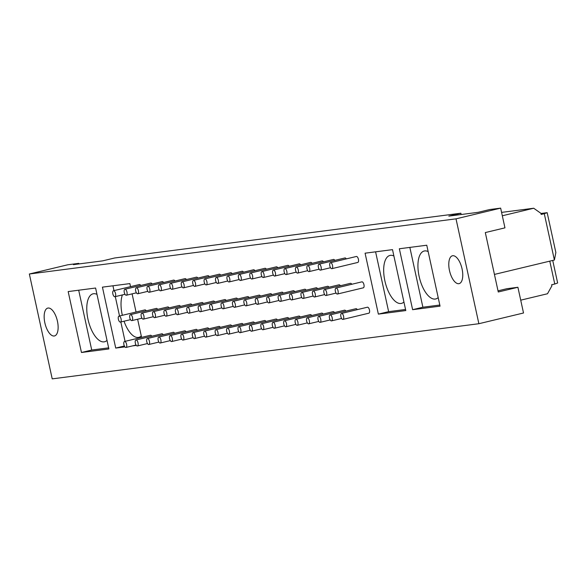 <?xml version="1.0" encoding="UTF-8"?>
<svg xmlns="http://www.w3.org/2000/svg" width="587" height="587" viewBox="0 0 587 587"><rect width="100%" height="100%" fill="white"/><g stroke="black" fill="none" stroke-linecap="round" stroke-linejoin="round"><path stroke-width="0.88" d="M331.464 320.891A3.067 1.35 76.5 0 1 329.483 318.139A3.067 1.35 76.5 0 1 330.099 314.911A3.067 1.35 76.5 0 1 332.132 317.574A3.067 1.35 76.5 0 1 331.53 320.876A3.067 1.35 76.5 0 1 331.464 320.891M325.939 295.518A3.067 1.35 76.5 0 1 323.951 292.766A3.067 1.35 76.5 0 1 324.567 289.538A3.067 1.35 76.5 0 1 326.599 292.209A3.067 1.35 76.5 0 1 325.998 295.51A3.067 1.35 76.5 0 1 325.939 295.518M320.407 270.152A3.067 1.35 76.5 0 1 318.418 267.401A3.067 1.35 76.5 0 1 319.035 264.172A3.067 1.35 76.5 0 1 321.067 266.843A3.067 1.35 76.5 0 1 320.465 270.137A3.067 1.35 76.5 0 1 320.407 270.152M319.035 264.172L344.929 257.957A3.067 1.35 76.5 0 1 346.271 258.896M324.567 289.538L350.461 283.323A3.067 1.35 76.5 0 1 351.804 284.269M330.099 314.911L355.993 308.696A3.067 1.35 76.5 0 1 357.336 309.635M320.047 322.366A3.067 1.35 76.5 0 1 318.059 319.614A3.067 1.35 76.5 0 1 318.682 316.386A3.067 1.35 76.5 0 1 320.715 319.057A3.067 1.35 76.5 0 1 320.113 322.351A3.067 1.35 76.5 0 1 320.047 322.366M314.515 297A3.067 1.35 76.5 0 1 312.533 294.248A3.067 1.35 76.5 0 1 313.15 291.013A3.067 1.35 76.5 0 1 315.182 293.683A3.067 1.35 76.5 0 1 314.581 296.985A3.067 1.35 76.5 0 1 314.515 297M308.989 271.627A3.067 1.35 76.5 0 1 307.001 268.875A3.067 1.35 76.5 0 1 307.617 265.647A3.067 1.35 76.5 0 1 309.65 268.318A3.067 1.35 76.5 0 1 309.048 271.62A3.067 1.35 76.5 0 1 308.989 271.627M307.617 265.647L333.511 259.432A3.067 1.35 76.5 0 1 334.854 260.379M313.15 291.013L339.044 284.798A3.067 1.35 76.5 0 1 340.379 285.744M318.682 316.386L344.576 310.171A3.067 1.35 76.5 0 1 345.912 311.11M308.63 323.841A3.067 1.35 76.5 0 1 306.641 321.089A3.067 1.35 76.5 0 1 307.258 317.861A3.067 1.35 76.5 0 1 309.29 320.531A3.067 1.35 76.5 0 1 308.689 323.833A3.067 1.35 76.5 0 1 308.63 323.841M303.097 298.475A3.067 1.35 76.5 0 1 301.109 295.723A3.067 1.35 76.5 0 1 301.725 292.495A3.067 1.35 76.5 0 1 303.758 295.158A3.067 1.35 76.5 0 1 303.163 298.46A3.067 1.35 76.5 0 1 303.097 298.475M297.565 273.102A3.067 1.35 76.5 0 1 295.577 270.35A3.067 1.35 76.5 0 1 296.2 267.122A3.067 1.35 76.5 0 1 298.233 269.793A3.067 1.35 76.5 0 1 297.631 273.094A3.067 1.35 76.5 0 1 297.565 273.102M296.2 267.122L322.094 260.907A3.067 1.35 76.5 0 1 323.43 261.853M301.725 292.495L327.619 286.28A3.067 1.35 76.5 0 1 328.962 287.219M307.258 317.861L333.152 311.646A3.067 1.35 76.5 0 1 334.495 312.592M297.213 325.315A3.067 1.35 76.5 0 1 295.224 322.564A3.067 1.35 76.5 0 1 295.841 319.335A3.067 1.35 76.5 0 1 297.873 322.006A3.067 1.35 76.5 0 1 297.271 325.308A3.067 1.35 76.5 0 1 297.213 325.315M291.68 299.95A3.067 1.35 76.5 0 1 289.692 297.198A3.067 1.35 76.5 0 1 290.308 293.97A3.067 1.35 76.5 0 1 292.341 296.64A3.067 1.35 76.5 0 1 291.739 299.935A3.067 1.35 76.5 0 1 291.68 299.95M286.148 274.584A3.067 1.35 76.5 0 1 284.159 271.832A3.067 1.35 76.5 0 1 284.776 268.597A3.067 1.35 76.5 0 1 286.808 271.267A3.067 1.35 76.5 0 1 286.207 274.569A3.067 1.35 76.5 0 1 286.148 274.584M284.776 268.597L310.67 262.382A3.067 1.35 76.5 0 1 312.013 263.328M290.308 293.97L316.202 287.755A3.067 1.35 76.5 0 1 317.545 288.694M295.841 319.335L321.735 313.12A3.067 1.35 76.5 0 1 323.077 314.067M285.788 326.798A3.067 1.35 76.5 0 1 283.807 324.046A3.067 1.35 76.5 0 1 284.424 320.81A3.067 1.35 76.5 0 1 286.456 323.481A3.067 1.35 76.5 0 1 285.854 326.783A3.067 1.35 76.5 0 1 285.788 326.798M280.256 301.425A3.067 1.35 76.5 0 1 278.275 298.673A3.067 1.35 76.5 0 1 278.891 295.444A3.067 1.35 76.5 0 1 280.924 298.115A3.067 1.35 76.5 0 1 280.322 301.417A3.067 1.35 76.5 0 1 280.256 301.425M274.731 276.059A3.067 1.35 76.5 0 1 272.742 273.307A3.067 1.35 76.5 0 1 273.359 270.079A3.067 1.35 76.5 0 1 275.391 272.742A3.067 1.35 76.5 0 1 274.789 276.044A3.067 1.35 76.5 0 1 274.731 276.059M273.359 270.079L299.253 263.864A3.067 1.35 76.5 0 1 300.595 264.803M278.891 295.444L304.785 289.23A3.067 1.35 76.5 0 1 306.12 290.176M284.424 320.81L310.318 314.595A3.067 1.35 76.5 0 1 311.653 315.542M274.371 328.272A3.067 1.35 76.5 0 1 272.383 325.521A3.067 1.35 76.5 0 1 272.999 322.292A3.067 1.35 76.5 0 1 275.032 324.956A3.067 1.35 76.5 0 1 274.43 328.258A3.067 1.35 76.5 0 1 274.371 328.272M268.839 302.899A3.067 1.35 76.5 0 1 266.85 300.148A3.067 1.35 76.5 0 1 267.467 296.919A3.067 1.35 76.5 0 1 269.499 299.59A3.067 1.35 76.5 0 1 268.905 302.892A3.067 1.35 76.5 0 1 268.839 302.899M263.306 277.534A3.067 1.35 76.5 0 1 261.325 274.782A3.067 1.35 76.5 0 1 261.941 271.554A3.067 1.35 76.5 0 1 263.974 274.224A3.067 1.35 76.5 0 1 263.372 277.519A3.067 1.35 76.5 0 1 263.306 277.534M261.941 271.554L287.835 265.339A3.067 1.35 76.5 0 1 289.171 266.278M267.467 296.919L293.361 290.704A3.067 1.35 76.5 0 1 294.703 291.651M272.999 322.292L298.893 316.077A3.067 1.35 76.5 0 1 300.236 317.017M262.954 329.747A3.067 1.35 76.5 0 1 260.966 326.996A3.067 1.35 76.5 0 1 261.582 323.767A3.067 1.35 76.5 0 1 263.614 326.438A3.067 1.35 76.5 0 1 263.013 329.733A3.067 1.35 76.5 0 1 262.954 329.747M257.422 304.382A3.067 1.35 76.5 0 1 255.433 301.63A3.067 1.35 76.5 0 1 256.049 298.394A3.067 1.35 76.5 0 1 258.082 301.065A3.067 1.35 76.5 0 1 257.48 304.367A3.067 1.35 76.5 0 1 257.422 304.382M251.889 279.008A3.067 1.35 76.5 0 1 249.901 276.257A3.067 1.35 76.5 0 1 250.517 273.028A3.067 1.35 76.5 0 1 252.549 275.699A3.067 1.35 76.5 0 1 251.948 279.001A3.067 1.35 76.5 0 1 251.889 279.008M250.517 273.028L276.411 266.814A3.067 1.35 76.5 0 1 277.754 267.76M256.049 298.394L281.943 292.179A3.067 1.35 76.5 0 1 283.286 293.126M261.582 323.767L287.476 317.552A3.067 1.35 76.5 0 1 288.819 318.492M251.53 331.222A3.067 1.35 76.5 0 1 249.548 328.471A3.067 1.35 76.5 0 1 250.165 325.242A3.067 1.35 76.5 0 1 252.197 327.913A3.067 1.35 76.5 0 1 251.596 331.215A3.067 1.35 76.5 0 1 251.53 331.222M245.997 305.856A3.067 1.35 76.5 0 1 244.016 303.105A3.067 1.35 76.5 0 1 244.632 299.876A3.067 1.35 76.5 0 1 246.665 302.54A3.067 1.35 76.5 0 1 246.063 305.842A3.067 1.35 76.5 0 1 245.997 305.856M240.472 280.483A3.067 1.35 76.5 0 1 238.483 277.732A3.067 1.35 76.5 0 1 239.1 274.503A3.067 1.35 76.5 0 1 241.132 277.174A3.067 1.35 76.5 0 1 240.531 280.476A3.067 1.35 76.5 0 1 240.472 280.483M239.1 274.503L264.994 268.288A3.067 1.35 76.5 0 1 266.337 269.235M244.632 299.876L270.526 293.661A3.067 1.35 76.5 0 1 271.862 294.601M250.165 325.242L276.059 319.027A3.067 1.35 76.5 0 1 277.394 319.974M240.112 332.697A3.067 1.35 76.5 0 1 238.124 329.945A3.067 1.35 76.5 0 1 238.74 326.717A3.067 1.35 76.5 0 1 240.773 329.388A3.067 1.35 76.5 0 1 240.178 332.69A3.067 1.35 76.5 0 1 240.112 332.697M234.58 307.331A3.067 1.35 76.5 0 1 232.591 304.58A3.067 1.35 76.5 0 1 233.208 301.351A3.067 1.35 76.5 0 1 235.24 304.022A3.067 1.35 76.5 0 1 234.646 307.317A3.067 1.35 76.5 0 1 234.58 307.331M229.047 281.965A3.067 1.35 76.5 0 1 227.066 279.214A3.067 1.35 76.5 0 1 227.683 275.978A3.067 1.35 76.5 0 1 229.715 278.649A3.067 1.35 76.5 0 1 229.113 281.951A3.067 1.35 76.5 0 1 229.047 281.965M227.683 275.978L253.577 269.763A3.067 1.35 76.5 0 1 254.912 270.71M233.208 301.351L259.102 295.136A3.067 1.35 76.5 0 1 260.445 296.075M238.74 326.717L264.634 320.502A3.067 1.35 76.5 0 1 265.977 321.449M228.695 334.179A3.067 1.35 76.5 0 1 226.707 331.428A3.067 1.35 76.5 0 1 227.323 328.192A3.067 1.35 76.5 0 1 229.356 330.863A3.067 1.35 76.5 0 1 228.754 334.164A3.067 1.35 76.5 0 1 228.695 334.179M223.163 308.806A3.067 1.35 76.5 0 1 221.174 306.054A3.067 1.35 76.5 0 1 221.791 302.826A3.067 1.35 76.5 0 1 223.823 305.497A3.067 1.35 76.5 0 1 223.221 308.799A3.067 1.35 76.5 0 1 223.163 308.806M217.63 283.44A3.067 1.35 76.5 0 1 215.642 280.689A3.067 1.35 76.5 0 1 216.258 277.46A3.067 1.35 76.5 0 1 218.291 280.124A3.067 1.35 76.5 0 1 217.696 283.426A3.067 1.35 76.5 0 1 217.63 283.44M216.258 277.46L242.152 271.245A3.067 1.35 76.5 0 1 243.495 272.185M221.791 302.826L247.685 296.611A3.067 1.35 76.5 0 1 249.027 297.558M227.323 328.192L253.217 321.977A3.067 1.35 76.5 0 1 254.56 322.923M217.271 335.654A3.067 1.35 76.5 0 1 215.29 332.902A3.067 1.35 76.5 0 1 215.906 329.674A3.067 1.35 76.5 0 1 217.938 332.337A3.067 1.35 76.5 0 1 217.337 335.639A3.067 1.35 76.5 0 1 217.271 335.654M211.738 310.281A3.067 1.35 76.5 0 1 209.757 307.529A3.067 1.35 76.5 0 1 210.373 304.301A3.067 1.35 76.5 0 1 212.406 306.972A3.067 1.35 76.5 0 1 211.804 310.274A3.067 1.35 76.5 0 1 211.738 310.281M206.213 284.915A3.067 1.35 76.5 0 1 204.225 282.164A3.067 1.35 76.5 0 1 204.841 278.935A3.067 1.35 76.5 0 1 206.873 281.606A3.067 1.35 76.5 0 1 206.272 284.9A3.067 1.35 76.5 0 1 206.213 284.915M204.841 278.935L230.735 272.72A3.067 1.35 76.5 0 1 232.078 273.659M210.373 304.301L236.268 298.086A3.067 1.35 76.5 0 1 237.61 299.032M215.906 329.674L241.8 323.459A3.067 1.35 76.5 0 1 243.135 324.398M205.854 337.129A3.067 1.35 76.5 0 1 203.865 334.377A3.067 1.35 76.5 0 1 204.481 331.149A3.067 1.35 76.5 0 1 206.514 333.82A3.067 1.35 76.5 0 1 205.92 337.114A3.067 1.35 76.5 0 1 205.854 337.129M200.321 311.763A3.067 1.35 76.5 0 1 198.333 309.011A3.067 1.35 76.5 0 1 198.949 305.776A3.067 1.35 76.5 0 1 200.981 308.446A3.067 1.35 76.5 0 1 200.387 311.748A3.067 1.35 76.5 0 1 200.321 311.763M194.789 286.39A3.067 1.35 76.5 0 1 192.807 283.638A3.067 1.35 76.5 0 1 193.424 280.41A3.067 1.35 76.5 0 1 195.456 283.081A3.067 1.35 76.5 0 1 194.855 286.383A3.067 1.35 76.5 0 1 194.789 286.39M193.424 280.41L219.318 274.195A3.067 1.35 76.5 0 1 220.653 275.142M198.949 305.776L224.843 299.561A3.067 1.35 76.5 0 1 226.186 300.507M204.481 331.149L230.375 324.934A3.067 1.35 76.5 0 1 231.718 325.873M194.436 338.604A3.067 1.35 76.5 0 1 192.448 335.852A3.067 1.35 76.5 0 1 193.064 332.624A3.067 1.35 76.5 0 1 195.097 335.294A3.067 1.35 76.5 0 1 194.495 338.596A3.067 1.35 76.5 0 1 194.436 338.604M188.904 313.238A3.067 1.35 76.5 0 1 186.915 310.486A3.067 1.35 76.5 0 1 187.532 307.258A3.067 1.35 76.5 0 1 189.564 309.921A3.067 1.35 76.5 0 1 188.963 313.223A3.067 1.35 76.5 0 1 188.904 313.238M183.371 287.865A3.067 1.35 76.5 0 1 181.383 285.113A3.067 1.35 76.5 0 1 181.999 281.885A3.067 1.35 76.5 0 1 184.032 284.556A3.067 1.35 76.5 0 1 183.438 287.857A3.067 1.35 76.5 0 1 183.371 287.865M181.999 281.885L207.893 275.67A3.067 1.35 76.5 0 1 209.236 276.616M187.532 307.258L213.426 301.043A3.067 1.35 76.5 0 1 214.769 301.982M193.064 332.624L218.958 326.409A3.067 1.35 76.5 0 1 220.301 327.355M183.012 340.078A3.067 1.35 76.5 0 1 181.031 337.327A3.067 1.35 76.5 0 1 181.647 334.098A3.067 1.35 76.5 0 1 183.68 336.769A3.067 1.35 76.5 0 1 183.078 340.071A3.067 1.35 76.5 0 1 183.012 340.078M177.479 314.713A3.067 1.35 76.5 0 1 175.498 311.961A3.067 1.35 76.5 0 1 176.115 308.733A3.067 1.35 76.5 0 1 178.147 311.404A3.067 1.35 76.5 0 1 177.545 314.698A3.067 1.35 76.5 0 1 177.479 314.713M171.954 289.347A3.067 1.35 76.5 0 1 169.966 286.595A3.067 1.35 76.5 0 1 170.582 283.36A3.067 1.35 76.5 0 1 172.615 286.03A3.067 1.35 76.5 0 1 172.013 289.332A3.067 1.35 76.5 0 1 171.954 289.347M170.582 283.36L196.476 277.145A3.067 1.35 76.5 0 1 197.819 278.091M176.115 308.733L202.009 302.518A3.067 1.35 76.5 0 1 203.351 303.457M181.647 334.098L207.541 327.884A3.067 1.35 76.5 0 1 208.877 328.83M171.595 341.561A3.067 1.35 76.5 0 1 169.606 338.809A3.067 1.35 76.5 0 1 170.223 335.573A3.067 1.35 76.5 0 1 172.255 338.244A3.067 1.35 76.5 0 1 171.661 341.546A3.067 1.35 76.5 0 1 171.595 341.561M166.062 316.188A3.067 1.35 76.5 0 1 164.074 313.436A3.067 1.35 76.5 0 1 164.69 310.207A3.067 1.35 76.5 0 1 166.73 312.878A3.067 1.35 76.5 0 1 166.128 316.18A3.067 1.35 76.5 0 1 166.062 316.188M160.53 290.822A3.067 1.35 76.5 0 1 158.549 288.07A3.067 1.35 76.5 0 1 159.165 284.842A3.067 1.35 76.5 0 1 161.198 287.505A3.067 1.35 76.5 0 1 160.596 290.807A3.067 1.35 76.5 0 1 160.53 290.822M159.165 284.842L185.059 278.627A3.067 1.35 76.5 0 1 186.395 279.566M164.69 310.207L190.592 303.993A3.067 1.35 76.5 0 1 191.927 304.939M170.223 335.573L196.117 329.358A3.067 1.35 76.5 0 1 197.459 330.305M160.178 343.035A3.067 1.35 76.5 0 1 158.189 340.284A3.067 1.35 76.5 0 1 158.806 337.055A3.067 1.35 76.5 0 1 160.838 339.719A3.067 1.35 76.5 0 1 160.236 343.021A3.067 1.35 76.5 0 1 160.178 343.035M154.645 317.662A3.067 1.35 76.5 0 1 152.657 314.911A3.067 1.35 76.5 0 1 153.273 311.682A3.067 1.35 76.5 0 1 155.306 314.353A3.067 1.35 76.5 0 1 154.704 317.655A3.067 1.35 76.5 0 1 154.645 317.662M149.113 292.297A3.067 1.35 76.5 0 1 147.124 289.545A3.067 1.35 76.5 0 1 147.741 286.317A3.067 1.35 76.5 0 1 149.773 288.987A3.067 1.35 76.5 0 1 149.179 292.282A3.067 1.35 76.5 0 1 149.113 292.297M147.741 286.317L173.635 280.102A3.067 1.35 76.5 0 1 174.977 281.041M153.273 311.682L179.167 305.467A3.067 1.35 76.5 0 1 180.51 306.414M158.806 337.055L184.7 330.841A3.067 1.35 76.5 0 1 186.042 331.78M148.753 344.51A3.067 1.35 76.5 0 1 146.772 341.759A3.067 1.35 76.5 0 1 147.388 338.53A3.067 1.35 76.5 0 1 149.421 341.201A3.067 1.35 76.5 0 1 148.819 344.496A3.067 1.35 76.5 0 1 148.753 344.51M143.228 319.145A3.067 1.35 76.5 0 1 141.24 316.393A3.067 1.35 76.5 0 1 141.856 313.157A3.067 1.35 76.5 0 1 143.888 315.828A3.067 1.35 76.5 0 1 143.287 319.13A3.067 1.35 76.5 0 1 143.228 319.145M137.696 293.771A3.067 1.35 76.5 0 1 135.707 291.02A3.067 1.35 76.5 0 1 136.323 287.791A3.067 1.35 76.5 0 1 138.356 290.462A3.067 1.35 76.5 0 1 137.754 293.764A3.067 1.35 76.5 0 1 137.696 293.771M136.323 287.791L162.217 281.577A3.067 1.35 76.5 0 1 163.56 282.523M141.856 313.157L167.75 306.942A3.067 1.35 76.5 0 1 169.093 307.889M147.388 338.53L173.282 332.315A3.067 1.35 76.5 0 1 174.618 333.255M137.336 345.985A3.067 1.35 76.5 0 1 135.348 343.234A3.067 1.35 76.5 0 1 135.964 340.005A3.067 1.35 76.5 0 1 137.996 342.676A3.067 1.35 76.5 0 1 137.402 345.978A3.067 1.35 76.5 0 1 137.336 345.985M131.804 320.619A3.067 1.35 76.5 0 1 129.815 317.868A3.067 1.35 76.5 0 1 130.439 314.639A3.067 1.35 76.5 0 1 132.471 317.303A3.067 1.35 76.5 0 1 131.87 320.605A3.067 1.35 76.5 0 1 131.804 320.619M126.271 295.246A3.067 1.35 76.5 0 1 124.29 292.495A3.067 1.35 76.5 0 1 124.906 289.266A3.067 1.35 76.5 0 1 126.939 291.937A3.067 1.35 76.5 0 1 126.337 295.239A3.067 1.35 76.5 0 1 126.271 295.246M124.906 289.266L150.8 283.051A3.067 1.35 76.5 0 1 152.136 283.998M130.439 314.639L156.333 308.424A3.067 1.35 76.5 0 1 157.668 309.364M135.964 340.005L161.858 333.79A3.067 1.35 76.5 0 1 163.201 334.737M125.919 347.46A3.067 1.35 76.5 0 1 123.93 344.708A3.067 1.35 76.5 0 1 124.547 341.48A3.067 1.35 76.5 0 1 126.579 344.151A3.067 1.35 76.5 0 1 125.978 347.453A3.067 1.35 76.5 0 1 125.919 347.46M124.547 341.48L150.441 335.265A3.067 1.35 76.5 0 1 151.784 336.212M114.854 296.728A3.067 1.35 76.5 0 1 112.865 293.977A3.067 1.35 76.5 0 1 113.482 290.748A3.067 1.35 76.5 0 1 115.514 293.412A3.067 1.35 76.5 0 1 114.92 296.714A3.067 1.35 76.5 0 1 114.854 296.728M113.482 290.748L139.376 284.526A3.067 1.35 76.5 0 1 140.719 285.473M342.889 319.416A3.067 1.35 76.5 0 1 340.9 316.664A3.067 1.35 76.5 0 1 341.517 313.429A3.067 1.35 76.5 0 1 343.549 316.1A3.067 1.35 76.5 0 1 342.947 319.401A3.067 1.35 76.5 0 1 342.889 319.416M341.517 313.429L367.411 307.214A3.067 1.35 76.5 0 1 369.443 309.885A3.067 1.35 76.5 0 1 368.841 313.187A3.067 1.35 76.5 0 1 368.783 313.201M337.356 294.043A3.067 1.35 76.5 0 1 335.368 291.291A3.067 1.35 76.5 0 1 335.984 288.063A3.067 1.35 76.5 0 1 338.017 290.734A3.067 1.35 76.5 0 1 337.422 294.036A3.067 1.35 76.5 0 1 337.356 294.043M335.984 288.063L361.878 281.848A3.067 1.35 76.5 0 1 363.911 284.519A3.067 1.35 76.5 0 1 363.316 287.821A3.067 1.35 76.5 0 1 363.25 287.828M331.824 268.677A3.067 1.35 76.5 0 1 329.835 265.926A3.067 1.35 76.5 0 1 330.452 262.697A3.067 1.35 76.5 0 1 332.491 265.361A3.067 1.35 76.5 0 1 331.89 268.663A3.067 1.35 76.5 0 1 331.824 268.677M330.452 262.697L356.353 256.482A3.067 1.35 76.5 0 1 358.386 259.146A3.067 1.35 76.5 0 1 357.784 262.448A3.067 1.35 76.5 0 1 357.718 262.462M57.438 321.206A14.323 6.318 76.5 0 1 54.488 335.947A14.323 6.318 76.5 0 1 45.001 323.488A14.323 6.318 76.5 0 1 47.804 308.087A14.323 6.318 76.5 0 1 57.438 321.206M124.906 346.88L115.72 348.069L102.431 287.146L129.859 283.602L130.527 286.654M132.097 293.86L136.052 312.027M137.622 319.225L141.584 337.393M115.72 348.069L124.363 345.992M136.323 345.405L132.369 345.919M112.946 285.788L113.995 290.624M115.301 296.618L119.528 315.989M120.834 321.992L125.06 341.363M141.269 335.955A24.661 10.874 76.5 0 1 138.811 337.349A24.661 10.874 76.5 0 1 124.04 321.221M122.345 315.314A24.661 10.874 76.5 0 1 122.367 294.923M81.461 352.501L68.173 291.578L95.6 288.026L108.881 348.957L81.461 352.501L91.726 350.035L108.639 347.849M78.687 290.213L91.726 350.035M107.01 340.379A24.661 10.874 76.5 0 1 104.552 341.773A24.661 10.874 76.5 0 1 88.226 320.341A24.661 10.874 76.5 0 1 93.04 293.823A24.661 10.874 76.5 0 1 96.987 294.388M78.761 263.365L67.747 264.788L29.35 274.004L52.214 378.872L478.875 323.716L523.516 312.996L517.91 287.278L498.268 291.996L485.31 232.569L504.952 227.851L500.652 208.128L489.639 209.552L478.031 212.34L448.806 216.119L460.861 213.22L114.678 257.979L102.622 260.87L73.404 264.649L78.761 263.365L78.885 263.937M462.064 268.89A14.323 6.318 76.5 0 1 459.115 283.638A14.323 6.318 76.5 0 1 449.627 271.179A14.323 6.318 76.5 0 1 452.43 255.778A14.323 6.318 76.5 0 1 462.064 268.89M460.861 213.22L461.147 214.519M412.624 309.687L399.343 248.763L426.764 245.219L440.052 306.143L412.624 309.687L422.889 307.221L439.81 305.035M409.851 247.406L422.889 307.221M438.181 297.565A24.661 10.874 76.5 0 1 435.715 298.966A24.661 10.874 76.5 0 1 419.389 277.526A24.661 10.874 76.5 0 1 424.21 251.009A24.661 10.874 76.5 0 1 428.15 251.581M378.366 314.118L365.085 253.188L392.505 249.644L405.793 310.567L378.366 314.118L388.631 311.653L405.551 309.466M375.592 251.83L388.631 311.653M403.922 301.997A24.661 10.874 76.5 0 1 401.457 303.391A24.661 10.874 76.5 0 1 385.131 281.951A24.661 10.874 76.5 0 1 389.951 255.44A24.661 10.874 76.5 0 1 393.892 256.005M549.784 261.134L554.766 284.013L557.65 283L552.727 260.43M554.766 284.013L551.641 284.761L551.883 285.862L547.495 293.749L520.72 300.17M517.91 287.278L506.897 288.701L498.018 290.836M494.437 274.423L554.392 260.034L555.86 252.52L547.172 212.67L540.957 213.477M547.172 212.67L544.288 213.69L554.392 260.034M502.318 215.774L533.708 208.238L540.928 213.338L541.163 214.438L544.288 213.69M478.875 323.716L456.011 218.841L500.652 208.128M29.35 274.004L456.011 218.841M501.584 212.391L533.708 208.238M119.014 316.114A3.067 1.35 76.5 0 1 121.047 318.785A3.067 1.35 76.5 0 1 120.445 322.08A3.067 1.35 76.5 0 1 120.386 322.094A3.067 1.35 76.5 0 1 118.398 319.343A3.067 1.35 76.5 0 1 119.014 316.114L144.908 309.899A3.067 1.35 76.5 0 1 146.251 310.839M320.465 270.137L330.547 267.723M325.998 295.51L336.08 293.089M331.53 320.876L341.612 318.462M309.048 271.62L319.13 269.198M314.581 296.985L324.662 294.564M320.113 322.351L330.188 319.937M297.631 273.094L307.705 270.673M303.163 298.46L313.238 296.046M308.689 323.833L318.77 321.412M286.207 274.569L296.288 272.148M291.739 299.935L301.821 297.521M297.271 325.308L307.353 322.887M274.789 276.044L284.871 273.63M280.322 301.417L290.404 298.996M285.854 326.783L295.929 324.362M263.372 277.519L273.447 275.105M268.905 302.892L278.979 300.471M274.43 328.258L284.512 325.844M251.948 279.001L262.029 276.58M257.48 304.367L267.562 301.945M263.013 329.733L273.094 327.319M240.531 280.476L250.612 278.055M246.063 305.842L256.145 303.428M251.596 331.215L261.67 328.793M229.113 281.951L239.188 279.529M234.646 307.317L244.72 304.902M240.178 332.69L250.253 330.268M217.696 283.426L227.771 281.012M223.221 308.799L233.303 306.377M228.754 334.164L238.836 331.743M206.272 284.9L216.354 282.486M211.804 310.274L221.886 307.852M217.337 335.639L227.411 333.225M194.855 286.383L204.929 283.961M200.387 311.748L210.462 309.327M205.92 337.114L215.994 334.7M183.438 287.857L193.512 285.436M188.963 313.223L199.044 310.809M194.495 338.596L204.577 336.175M172.013 289.332L182.095 286.911M177.545 314.698L187.627 312.284M183.078 340.071L193.16 337.65M160.596 290.807L170.678 288.393M166.128 316.18L176.203 313.759M171.661 341.546L181.735 339.125M149.179 292.282L159.253 289.868M154.704 317.655L164.786 315.234M160.236 343.021L170.318 340.607M137.754 293.764L147.836 291.343M143.287 319.13L153.368 316.709M148.819 344.496L158.901 342.082M126.337 295.239L136.419 292.818M131.87 320.605L141.944 318.191M137.402 345.978L147.476 343.556M125.978 347.453L136.059 345.031M114.92 296.714L124.994 294.292M342.947 319.401L368.841 313.187M337.422 294.036L363.316 287.821M331.89 268.663L357.784 262.448M120.445 322.08L130.527 319.666"/></g></svg>
